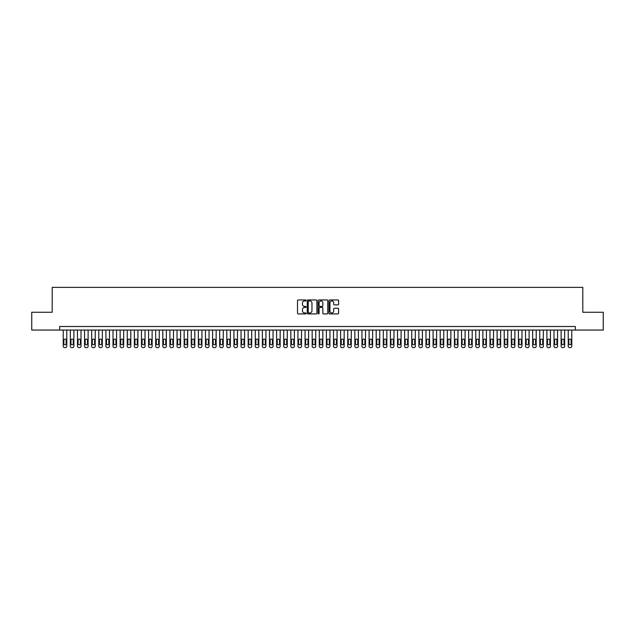 <?xml version="1.0" encoding="UTF-8"?>
<svg xmlns="http://www.w3.org/2000/svg" width="635" height="635" viewBox="0 0 635 635"><rect width="100%" height="100%" fill="white"/><g stroke="black" fill="none" stroke-linecap="round" stroke-linejoin="round"><path stroke-width="0.95" d="M306.118 300.442A0.492 0.492 0 0 0 305.633 299.958L298.212 299.958A0.699 0.699 0 0 0 297.513 300.657L297.513 313.222A0.699 0.699 0 0 0 298.212 313.92L305.633 313.92A0.492 0.492 0 0 0 306.118 313.428A0.492 0.492 0 0 0 305.633 312.944L304.673 312.944A2.23 2.23 0 0 1 302.435 310.705L302.435 309.658A2.23 2.23 0 0 1 304.673 307.427L305.633 307.427A0.492 0.492 0 0 0 306.118 306.935A0.492 0.492 0 0 0 305.633 306.451L304.673 306.451A2.23 2.23 0 0 1 302.435 304.213L302.435 303.165A2.23 2.23 0 0 1 304.673 300.934L305.633 300.934A0.492 0.492 0 0 0 306.118 300.442M337.907 304.879A0.699 0.699 0 0 0 338.598 304.181L338.598 300.657A0.699 0.699 0 0 0 337.907 299.958L329.668 299.958A0.699 0.699 0 0 0 328.97 300.657L328.97 313.222A0.699 0.699 0 0 0 329.668 313.92L337.907 313.92A0.699 0.699 0 0 0 338.598 313.222L338.598 308.959A0.699 0.699 0 0 0 337.907 308.261L334.375 308.261A0.699 0.699 0 0 0 333.677 308.959L333.677 311.071A1.865 1.865 0 0 1 331.811 312.944A1.865 1.865 0 0 1 329.946 311.071L329.946 302.8A1.865 1.865 0 0 1 331.811 300.934A1.865 1.865 0 0 1 333.677 302.8L333.677 304.181A0.699 0.699 0 0 0 334.375 304.879L337.907 304.879M59.666 330.057L31.75 330.057L31.75 312.269L52.197 312.269L52.197 287.377L582.803 287.377L582.803 312.269L603.25 312.269L603.25 330.057L575.334 330.057L575.334 326.501L59.666 326.501L59.666 330.057L575.334 330.057M316.889 300.657A0.699 0.699 0 0 0 316.19 299.958L307.951 299.958A0.699 0.699 0 0 0 307.253 300.657L307.253 313.222A0.699 0.699 0 0 0 307.951 313.92L316.19 313.92A0.699 0.699 0 0 0 316.889 313.222L316.889 300.657M318.81 299.958L327.049 299.958A0.699 0.699 0 0 1 327.747 300.657L327.747 313.222A0.699 0.699 0 0 1 327.049 313.92L323.525 313.92A0.699 0.699 0 0 1 322.826 313.222L322.826 308.126A0.699 0.699 0 0 0 322.128 307.427L319.786 307.427A0.699 0.699 0 0 0 319.087 308.126L319.087 313.428A0.492 0.492 0 0 1 318.603 313.92A0.492 0.492 0 0 1 318.111 313.428L318.111 300.657A0.699 0.699 0 0 1 318.81 299.958M308.721 300.934A0.492 0.492 0 0 0 308.229 301.419L308.229 312.452A0.492 0.492 0 0 0 308.721 312.944L309.729 312.944A2.23 2.23 0 0 0 311.968 310.705L311.968 303.165A2.23 2.23 0 0 0 309.729 300.934L308.721 300.934M322.826 302.839A1.865 1.865 0 0 0 320.953 300.966A1.865 1.865 0 0 0 319.087 302.839L319.087 305.752A0.699 0.699 0 0 0 319.786 306.451L322.128 306.451A0.699 0.699 0 0 0 322.826 305.752L322.826 302.839M66.778 330.057L66.778 346.202A1.421 1.421 90 0 1 65.357 347.623L64.643 347.623A1.421 1.421 90 0 1 63.222 346.202L63.222 330.057M66.143 343.638L66.143 340.225A1.135 1.135 90 0 0 65 339.09A1.135 1.135 90 0 0 63.865 340.225L63.865 343.638A1.135 1.135 90 0 0 65 344.773A1.135 1.135 90 0 0 66.143 343.638M73.89 330.057L73.89 346.202A1.421 1.421 90 0 1 72.469 347.623L71.755 347.623A1.421 1.421 90 0 1 70.334 346.202L70.334 330.057M73.255 343.638L73.255 340.225A1.135 1.135 90 0 0 72.112 339.09A1.135 1.135 90 0 0 70.977 340.225L70.977 343.638A1.135 1.135 90 0 0 72.112 344.773A1.135 1.135 90 0 0 73.255 343.638M81.002 330.057L81.002 346.202A1.421 1.421 90 0 1 79.581 347.623L78.875 347.623A1.421 1.421 90 0 1 77.446 346.202L77.446 330.057M80.367 343.638L80.367 340.225A1.135 1.135 90 0 0 79.224 339.09A1.135 1.135 90 0 0 78.089 340.225L78.089 343.638A1.135 1.135 90 0 0 79.224 344.773A1.135 1.135 90 0 0 80.367 343.638M88.114 330.057L88.114 346.202A1.421 1.421 90 0 1 86.693 347.623L85.987 347.623A1.421 1.421 90 0 1 84.558 346.202L84.558 330.057M87.479 343.638L87.479 340.225A1.135 1.135 90 0 0 86.336 339.09A1.135 1.135 90 0 0 85.201 340.225L85.201 343.638A1.135 1.135 90 0 0 86.336 344.773A1.135 1.135 90 0 0 87.479 343.638M95.234 330.057L95.234 346.202A1.421 1.421 90 0 1 93.805 347.623L93.099 347.623A1.421 1.421 90 0 1 91.67 346.202L91.67 330.057M94.591 343.638L94.591 340.225A1.135 1.135 90 0 0 93.448 339.09A1.135 1.135 90 0 0 92.313 340.225L92.313 343.638A1.135 1.135 90 0 0 93.448 344.773A1.135 1.135 90 0 0 94.591 343.638M102.346 330.057L102.346 346.202A1.421 1.421 90 0 1 100.917 347.623L100.211 347.623A1.421 1.421 90 0 1 98.79 346.202L98.79 330.057M101.703 343.638L101.703 340.225A1.135 1.135 90 0 0 100.568 339.09A1.135 1.135 90 0 0 99.425 340.225L99.425 343.638A1.135 1.135 90 0 0 100.568 344.773A1.135 1.135 90 0 0 101.703 343.638M109.458 330.057L109.458 346.202A1.421 1.421 90 0 1 108.029 347.623L107.323 347.623A1.421 1.421 90 0 1 105.902 346.202L105.902 330.057M108.815 343.638L108.815 340.225A1.135 1.135 90 0 0 107.68 339.09A1.135 1.135 90 0 0 106.537 340.225L106.537 343.638A1.135 1.135 90 0 0 107.68 344.773A1.135 1.135 90 0 0 108.815 343.638M116.57 330.057L116.57 346.202A1.421 1.421 90 0 1 115.149 347.623L114.435 347.623A1.421 1.421 90 0 1 113.014 346.202L113.014 330.057M115.927 343.638L115.927 340.225A1.135 1.135 90 0 0 114.792 339.09A1.135 1.135 90 0 0 113.649 340.225L113.649 343.638A1.135 1.135 90 0 0 114.792 344.773A1.135 1.135 90 0 0 115.927 343.638M123.682 330.057L123.682 346.202A1.421 1.421 90 0 1 122.261 347.623L121.547 347.623A1.421 1.421 90 0 1 120.126 346.202L120.126 330.057M123.039 343.638L123.039 340.225A1.135 1.135 90 0 0 121.904 339.09A1.135 1.135 90 0 0 120.761 340.225L120.761 343.638A1.135 1.135 90 0 0 121.904 344.773A1.135 1.135 90 0 0 123.039 343.638M130.794 330.057L130.794 346.202A1.421 1.421 90 0 1 129.373 347.623L128.659 347.623A1.421 1.421 90 0 1 127.238 346.202L127.238 330.057M130.151 343.638L130.151 340.225A1.135 1.135 90 0 0 129.016 339.09A1.135 1.135 90 0 0 127.881 340.225L127.881 343.638A1.135 1.135 90 0 0 129.016 344.773A1.135 1.135 90 0 0 130.151 343.638M137.906 330.057L137.906 346.202A1.421 1.421 90 0 1 136.485 347.623L135.771 347.623A1.421 1.421 90 0 1 134.35 346.202L134.35 330.057M137.263 343.638L137.263 340.225A1.135 1.135 90 0 0 136.128 339.09A1.135 1.135 90 0 0 134.993 340.225L134.993 343.638A1.135 1.135 90 0 0 136.128 344.773A1.135 1.135 90 0 0 137.263 343.638M145.018 330.057L145.018 346.202A1.421 1.421 90 0 1 143.597 347.623L142.883 347.623A1.421 1.421 90 0 1 141.462 346.202L141.462 330.057M144.375 343.638L144.375 340.225A1.135 1.135 90 0 0 143.24 339.09A1.135 1.135 90 0 0 142.105 340.225L142.105 343.638A1.135 1.135 90 0 0 143.24 344.773A1.135 1.135 90 0 0 144.375 343.638M152.13 330.057L152.13 346.202A1.421 1.421 90 0 1 150.709 347.623L149.995 347.623A1.421 1.421 90 0 1 148.574 346.202L148.574 330.057M151.495 343.638L151.495 340.225A1.135 1.135 90 0 0 150.352 339.09A1.135 1.135 90 0 0 149.217 340.225L149.217 343.638A1.135 1.135 90 0 0 150.352 344.773A1.135 1.135 90 0 0 151.495 343.638M159.242 330.057L159.242 346.202A1.421 1.421 90 0 1 157.821 347.623L157.107 347.623A1.421 1.421 90 0 1 155.686 346.202L155.686 330.057M158.607 343.638L158.607 340.225A1.135 1.135 90 0 0 157.464 339.09A1.135 1.135 90 0 0 156.329 340.225L156.329 343.638A1.135 1.135 90 0 0 157.464 344.773A1.135 1.135 90 0 0 158.607 343.638M166.354 330.057L166.354 346.202A1.421 1.421 90 0 1 164.933 347.623L164.219 347.623A1.421 1.421 90 0 1 162.798 346.202L162.798 330.057M165.719 343.638L165.719 340.225A1.135 1.135 90 0 0 164.576 339.09A1.135 1.135 90 0 0 163.441 340.225L163.441 343.638A1.135 1.135 90 0 0 164.576 344.773A1.135 1.135 90 0 0 165.719 343.638M173.466 330.057L173.466 346.202A1.421 1.421 90 0 1 172.045 347.623L171.339 347.623A1.421 1.421 90 0 1 169.91 346.202L169.91 330.057M172.831 343.638L172.831 340.225A1.135 1.135 90 0 0 171.688 339.09A1.135 1.135 90 0 0 170.553 340.225L170.553 343.638A1.135 1.135 90 0 0 171.688 344.773A1.135 1.135 90 0 0 172.831 343.638M180.578 330.057L180.578 346.202A1.421 1.421 90 0 1 179.157 347.623L178.451 347.623A1.421 1.421 90 0 1 177.022 346.202L177.022 330.057M179.943 343.638L179.943 340.225A1.135 1.135 90 0 0 178.8 339.09A1.135 1.135 90 0 0 177.665 340.225L177.665 343.638A1.135 1.135 90 0 0 178.8 344.773A1.135 1.135 90 0 0 179.943 343.638M187.698 330.057L187.698 346.202A1.421 1.421 90 0 1 186.269 347.623L185.563 347.623A1.421 1.421 90 0 1 184.142 346.202L184.142 330.057M187.055 343.638L187.055 340.225A1.135 1.135 90 0 0 185.92 339.09A1.135 1.135 90 0 0 184.777 340.225L184.777 343.638A1.135 1.135 90 0 0 185.92 344.773A1.135 1.135 90 0 0 187.055 343.638M194.81 330.057L194.81 346.202A1.421 1.421 90 0 1 193.381 347.623L192.675 347.623A1.421 1.421 90 0 1 191.254 346.202L191.254 330.057M194.167 343.638L194.167 340.225A1.135 1.135 90 0 0 193.032 339.09A1.135 1.135 90 0 0 191.889 340.225L191.889 343.638A1.135 1.135 90 0 0 193.032 344.773A1.135 1.135 90 0 0 194.167 343.638M201.922 330.057L201.922 346.202A1.421 1.421 90 0 1 200.493 347.623L199.787 347.623A1.421 1.421 90 0 1 198.366 346.202L198.366 330.057M201.279 343.638L201.279 340.225A1.135 1.135 90 0 0 200.144 339.09A1.135 1.135 90 0 0 199.001 340.225L199.001 343.638A1.135 1.135 90 0 0 200.144 344.773A1.135 1.135 90 0 0 201.279 343.638M209.034 330.057L209.034 346.202A1.421 1.421 90 0 1 207.613 347.623L206.899 347.623A1.421 1.421 90 0 1 205.478 346.202L205.478 330.057M208.391 343.638L208.391 340.225A1.135 1.135 90 0 0 207.256 339.09A1.135 1.135 90 0 0 206.113 340.225L206.113 343.638A1.135 1.135 90 0 0 207.256 344.773A1.135 1.135 90 0 0 208.391 343.638M216.146 330.057L216.146 346.202A1.421 1.421 90 0 1 214.725 347.623L214.011 347.623A1.421 1.421 90 0 1 212.59 346.202L212.59 330.057M215.503 343.638L215.503 340.225A1.135 1.135 90 0 0 214.368 339.09A1.135 1.135 90 0 0 213.225 340.225L213.225 343.638A1.135 1.135 90 0 0 214.368 344.773A1.135 1.135 90 0 0 215.503 343.638M223.258 330.057L223.258 346.202A1.421 1.421 90 0 1 221.837 347.623L221.123 347.623A1.421 1.421 90 0 1 219.702 346.202L219.702 330.057M222.615 343.638L222.615 340.225A1.135 1.135 90 0 0 221.48 339.09A1.135 1.135 90 0 0 220.345 340.225L220.345 343.638A1.135 1.135 90 0 0 221.48 344.773A1.135 1.135 90 0 0 222.615 343.638M230.37 330.057L230.37 346.202A1.421 1.421 90 0 1 228.949 347.623L228.235 347.623A1.421 1.421 90 0 1 226.814 346.202L226.814 330.057M229.727 343.638L229.727 340.225A1.135 1.135 90 0 0 228.592 339.09A1.135 1.135 90 0 0 227.457 340.225L227.457 343.638A1.135 1.135 90 0 0 228.592 344.773A1.135 1.135 90 0 0 229.727 343.638M237.482 330.057L237.482 346.202A1.421 1.421 90 0 1 236.061 347.623L235.347 347.623A1.421 1.421 90 0 1 233.926 346.202L233.926 330.057M236.839 343.638L236.839 340.225A1.135 1.135 90 0 0 235.704 339.09A1.135 1.135 90 0 0 234.569 340.225L234.569 343.638A1.135 1.135 90 0 0 235.704 344.773A1.135 1.135 90 0 0 236.839 343.638M244.594 330.057L244.594 346.202A1.421 1.421 90 0 1 243.173 347.623L242.459 347.623A1.421 1.421 90 0 1 241.038 346.202L241.038 330.057M243.959 343.638L243.959 340.225A1.135 1.135 90 0 0 242.816 339.09A1.135 1.135 90 0 0 241.681 340.225L241.681 343.638A1.135 1.135 90 0 0 242.816 344.773A1.135 1.135 90 0 0 243.959 343.638M251.706 330.057L251.706 346.202A1.421 1.421 90 0 1 250.285 347.623L249.571 347.623A1.421 1.421 90 0 1 248.15 346.202L248.15 330.057M251.071 343.638L251.071 340.225A1.135 1.135 90 0 0 249.928 339.09A1.135 1.135 90 0 0 248.793 340.225L248.793 343.638A1.135 1.135 90 0 0 249.928 344.773A1.135 1.135 90 0 0 251.071 343.638M258.818 330.057L258.818 346.202A1.421 1.421 90 0 1 257.397 347.623L256.691 347.623A1.421 1.421 90 0 1 255.262 346.202L255.262 330.057M258.183 343.638L258.183 340.225A1.135 1.135 90 0 0 257.04 339.09A1.135 1.135 90 0 0 255.905 340.225L255.905 343.638A1.135 1.135 90 0 0 257.04 344.773A1.135 1.135 90 0 0 258.183 343.638M265.93 330.057L265.93 346.202A1.421 1.421 90 0 1 264.509 347.623L263.803 347.623A1.421 1.421 90 0 1 262.374 346.202L262.374 330.057M265.295 343.638L265.295 340.225A1.135 1.135 90 0 0 264.152 339.09A1.135 1.135 90 0 0 263.017 340.225L263.017 343.638A1.135 1.135 90 0 0 264.152 344.773A1.135 1.135 90 0 0 265.295 343.638M273.05 330.057L273.05 346.202A1.421 1.421 90 0 1 271.621 347.623L270.915 347.623A1.421 1.421 90 0 1 269.486 346.202L269.486 330.057M272.407 343.638L272.407 340.225A1.135 1.135 90 0 0 271.264 339.09A1.135 1.135 90 0 0 270.129 340.225L270.129 343.638A1.135 1.135 90 0 0 271.264 344.773A1.135 1.135 90 0 0 272.407 343.638M280.162 330.057L280.162 346.202A1.421 1.421 90 0 1 278.733 347.623L278.027 347.623A1.421 1.421 90 0 1 276.606 346.202L276.606 330.057M279.519 343.638L279.519 340.225A1.135 1.135 90 0 0 278.384 339.09A1.135 1.135 90 0 0 277.241 340.225L277.241 343.638A1.135 1.135 90 0 0 278.384 344.773A1.135 1.135 90 0 0 279.519 343.638M287.274 330.057L287.274 346.202A1.421 1.421 90 0 1 285.845 347.623L285.139 347.623A1.421 1.421 90 0 1 283.718 346.202L283.718 330.057M286.631 343.638L286.631 340.225A1.135 1.135 90 0 0 285.496 339.09A1.135 1.135 90 0 0 284.353 340.225L284.353 343.638A1.135 1.135 90 0 0 285.496 344.773A1.135 1.135 90 0 0 286.631 343.638M294.386 330.057L294.386 346.202A1.421 1.421 90 0 1 292.965 347.623L292.251 347.623A1.421 1.421 90 0 1 290.83 346.202L290.83 330.057M293.743 343.638L293.743 340.225A1.135 1.135 90 0 0 292.608 339.09A1.135 1.135 90 0 0 291.465 340.225L291.465 343.638A1.135 1.135 90 0 0 292.608 344.773A1.135 1.135 90 0 0 293.743 343.638M301.498 330.057L301.498 346.202A1.421 1.421 90 0 1 300.077 347.623L299.363 347.623A1.421 1.421 90 0 1 297.942 346.202L297.942 330.057M300.855 343.638L300.855 340.225A1.135 1.135 90 0 0 299.72 339.09A1.135 1.135 90 0 0 298.577 340.225L298.577 343.638A1.135 1.135 90 0 0 299.72 344.773A1.135 1.135 90 0 0 300.855 343.638M308.61 330.057L308.61 346.202A1.421 1.421 90 0 1 307.189 347.623L306.475 347.623A1.421 1.421 90 0 1 305.054 346.202L305.054 330.057M307.967 343.638L307.967 340.225A1.135 1.135 90 0 0 306.832 339.09A1.135 1.135 90 0 0 305.697 340.225L305.697 343.638A1.135 1.135 90 0 0 306.832 344.773A1.135 1.135 90 0 0 307.967 343.638M315.722 330.057L315.722 346.202A1.421 1.421 90 0 1 314.301 347.623L313.587 347.623A1.421 1.421 90 0 1 312.166 346.202L312.166 330.057M315.079 343.638L315.079 340.225A1.135 1.135 90 0 0 313.944 339.09A1.135 1.135 90 0 0 312.809 340.225L312.809 343.638A1.135 1.135 90 0 0 313.944 344.773A1.135 1.135 90 0 0 315.079 343.638M322.834 330.057L322.834 346.202A1.421 1.421 90 0 1 321.413 347.623L320.699 347.623A1.421 1.421 90 0 1 319.278 346.202L319.278 330.057M322.191 343.638L322.191 340.225A1.135 1.135 90 0 0 321.056 339.09A1.135 1.135 90 0 0 319.921 340.225L319.921 343.638A1.135 1.135 90 0 0 321.056 344.773A1.135 1.135 90 0 0 322.191 343.638M329.946 330.057L329.946 346.202A1.421 1.421 90 0 1 328.525 347.623L327.811 347.623A1.421 1.421 90 0 1 326.39 346.202L326.39 330.057M329.303 343.638L329.303 340.225A1.135 1.135 90 0 0 328.168 339.09A1.135 1.135 90 0 0 327.033 340.225L327.033 343.638A1.135 1.135 90 0 0 328.168 344.773A1.135 1.135 90 0 0 329.303 343.638M337.058 330.057L337.058 346.202A1.421 1.421 90 0 1 335.637 347.623L334.923 347.623A1.421 1.421 90 0 1 333.502 346.202L333.502 330.057M336.423 343.638L336.423 340.225A1.135 1.135 90 0 0 335.28 339.09A1.135 1.135 90 0 0 334.145 340.225L334.145 343.638A1.135 1.135 90 0 0 335.28 344.773A1.135 1.135 90 0 0 336.423 343.638M344.17 330.057L344.17 346.202A1.421 1.421 90 0 1 342.749 347.623L342.035 347.623A1.421 1.421 90 0 1 340.614 346.202L340.614 330.057M343.535 343.638L343.535 340.225A1.135 1.135 90 0 0 342.392 339.09A1.135 1.135 90 0 0 341.257 340.225L341.257 343.638A1.135 1.135 90 0 0 342.392 344.773A1.135 1.135 90 0 0 343.535 343.638M351.282 330.057L351.282 346.202A1.421 1.421 90 0 1 349.861 347.623L349.155 347.623A1.421 1.421 90 0 1 347.726 346.202L347.726 330.057M350.647 343.638L350.647 340.225A1.135 1.135 90 0 0 349.504 339.09A1.135 1.135 90 0 0 348.369 340.225L348.369 343.638A1.135 1.135 90 0 0 349.504 344.773A1.135 1.135 90 0 0 350.647 343.638M358.394 330.057L358.394 346.202A1.421 1.421 90 0 1 356.973 347.623L356.267 347.623A1.421 1.421 90 0 1 354.838 346.202L354.838 330.057M357.759 343.638L357.759 340.225A1.135 1.135 90 0 0 356.616 339.09A1.135 1.135 90 0 0 355.481 340.225L355.481 343.638A1.135 1.135 90 0 0 356.616 344.773A1.135 1.135 90 0 0 357.759 343.638M365.514 330.057L365.514 346.202A1.421 1.421 90 0 1 364.085 347.623L363.379 347.623A1.421 1.421 90 0 1 361.95 346.202L361.95 330.057M364.871 343.638L364.871 340.225A1.135 1.135 90 0 0 363.736 339.09A1.135 1.135 90 0 0 362.593 340.225L362.593 343.638A1.135 1.135 90 0 0 363.736 344.773A1.135 1.135 90 0 0 364.871 343.638M372.626 330.057L372.626 346.202A1.421 1.421 90 0 1 371.197 347.623L370.491 347.623A1.421 1.421 90 0 1 369.07 346.202L369.07 330.057M371.983 343.638L371.983 340.225A1.135 1.135 90 0 0 370.848 339.09A1.135 1.135 90 0 0 369.705 340.225L369.705 343.638A1.135 1.135 90 0 0 370.848 344.773A1.135 1.135 90 0 0 371.983 343.638M379.738 330.057L379.738 346.202A1.421 1.421 90 0 1 378.309 347.623L377.603 347.623A1.421 1.421 90 0 1 376.182 346.202L376.182 330.057M379.095 343.638L379.095 340.225A1.135 1.135 90 0 0 377.96 339.09A1.135 1.135 90 0 0 376.817 340.225L376.817 343.638A1.135 1.135 90 0 0 377.96 344.773A1.135 1.135 90 0 0 379.095 343.638M386.85 330.057L386.85 346.202A1.421 1.421 90 0 1 385.429 347.623L384.715 347.623A1.421 1.421 90 0 1 383.294 346.202L383.294 330.057M386.207 343.638L386.207 340.225A1.135 1.135 90 0 0 385.072 339.09A1.135 1.135 90 0 0 383.929 340.225L383.929 343.638A1.135 1.135 90 0 0 385.072 344.773A1.135 1.135 90 0 0 386.207 343.638M393.962 330.057L393.962 346.202A1.421 1.421 90 0 1 392.541 347.623L391.827 347.623A1.421 1.421 90 0 1 390.406 346.202L390.406 330.057M393.319 343.638L393.319 340.225A1.135 1.135 90 0 0 392.184 339.09A1.135 1.135 90 0 0 391.041 340.225L391.041 343.638A1.135 1.135 90 0 0 392.184 344.773A1.135 1.135 90 0 0 393.319 343.638M401.074 330.057L401.074 346.202A1.421 1.421 90 0 1 399.653 347.623L398.939 347.623A1.421 1.421 90 0 1 397.518 346.202L397.518 330.057M400.431 343.638L400.431 340.225A1.135 1.135 90 0 0 399.296 339.09A1.135 1.135 90 0 0 398.161 340.225L398.161 343.638A1.135 1.135 90 0 0 399.296 344.773A1.135 1.135 90 0 0 400.431 343.638M408.186 330.057L408.186 346.202A1.421 1.421 90 0 1 406.765 347.623L406.051 347.623A1.421 1.421 90 0 1 404.63 346.202L404.63 330.057M407.543 343.638L407.543 340.225A1.135 1.135 90 0 0 406.408 339.09A1.135 1.135 90 0 0 405.273 340.225L405.273 343.638A1.135 1.135 90 0 0 406.408 344.773A1.135 1.135 90 0 0 407.543 343.638M415.298 330.057L415.298 346.202A1.421 1.421 90 0 1 413.877 347.623L413.163 347.623A1.421 1.421 90 0 1 411.742 346.202L411.742 330.057M414.655 343.638L414.655 340.225A1.135 1.135 90 0 0 413.52 339.09A1.135 1.135 90 0 0 412.385 340.225L412.385 343.638A1.135 1.135 90 0 0 413.52 344.773A1.135 1.135 90 0 0 414.655 343.638M422.41 330.057L422.41 346.202A1.421 1.421 90 0 1 420.989 347.623L420.275 347.623A1.421 1.421 90 0 1 418.854 346.202L418.854 330.057M421.775 343.638L421.775 340.225A1.135 1.135 90 0 0 420.632 339.09A1.135 1.135 90 0 0 419.497 340.225L419.497 343.638A1.135 1.135 90 0 0 420.632 344.773A1.135 1.135 90 0 0 421.775 343.638M429.522 330.057L429.522 346.202A1.421 1.421 90 0 1 428.101 347.623L427.387 347.623A1.421 1.421 90 0 1 425.966 346.202L425.966 330.057M428.887 343.638L428.887 340.225A1.135 1.135 90 0 0 427.744 339.09A1.135 1.135 90 0 0 426.609 340.225L426.609 343.638A1.135 1.135 90 0 0 427.744 344.773A1.135 1.135 90 0 0 428.887 343.638M436.634 330.057L436.634 346.202A1.421 1.421 90 0 1 435.213 347.623L434.507 347.623A1.421 1.421 90 0 1 433.078 346.202L433.078 330.057M435.999 343.638L435.999 340.225A1.135 1.135 90 0 0 434.856 339.09A1.135 1.135 90 0 0 433.721 340.225L433.721 343.638A1.135 1.135 90 0 0 434.856 344.773A1.135 1.135 90 0 0 435.999 343.638M443.746 330.057L443.746 346.202A1.421 1.421 90 0 1 442.325 347.623L441.619 347.623A1.421 1.421 90 0 1 440.19 346.202L440.19 330.057M443.111 343.638L443.111 340.225A1.135 1.135 90 0 0 441.968 339.09A1.135 1.135 90 0 0 440.833 340.225L440.833 343.638A1.135 1.135 90 0 0 441.968 344.773A1.135 1.135 90 0 0 443.111 343.638M450.858 330.057L450.858 346.202A1.421 1.421 90 0 1 449.437 347.623L448.731 347.623A1.421 1.421 90 0 1 447.302 346.202L447.302 330.057M450.223 343.638L450.223 340.225A1.135 1.135 90 0 0 449.08 339.09A1.135 1.135 90 0 0 447.945 340.225L447.945 343.638A1.135 1.135 90 0 0 449.08 344.773A1.135 1.135 90 0 0 450.223 343.638M457.978 330.057L457.978 346.202A1.421 1.421 90 0 1 456.549 347.623L455.843 347.623A1.421 1.421 90 0 1 454.422 346.202L454.422 330.057M457.335 343.638L457.335 340.225A1.135 1.135 90 0 0 456.2 339.09A1.135 1.135 90 0 0 455.057 340.225L455.057 343.638A1.135 1.135 90 0 0 456.2 344.773A1.135 1.135 90 0 0 457.335 343.638M465.09 330.057L465.09 346.202A1.421 1.421 90 0 1 463.661 347.623L462.955 347.623A1.421 1.421 90 0 1 461.534 346.202L461.534 330.057M464.447 343.638L464.447 340.225A1.135 1.135 90 0 0 463.312 339.09A1.135 1.135 90 0 0 462.169 340.225L462.169 343.638A1.135 1.135 90 0 0 463.312 344.773A1.135 1.135 90 0 0 464.447 343.638M472.202 330.057L472.202 346.202A1.421 1.421 90 0 1 470.781 347.623L470.067 347.623A1.421 1.421 90 0 1 468.646 346.202L468.646 330.057M471.559 343.638L471.559 340.225A1.135 1.135 90 0 0 470.424 339.09A1.135 1.135 90 0 0 469.281 340.225L469.281 343.638A1.135 1.135 90 0 0 470.424 344.773A1.135 1.135 90 0 0 471.559 343.638M479.314 330.057L479.314 346.202A1.421 1.421 90 0 1 477.893 347.623L477.179 347.623A1.421 1.421 90 0 1 475.758 346.202L475.758 330.057M478.671 343.638L478.671 340.225A1.135 1.135 90 0 0 477.536 339.09A1.135 1.135 90 0 0 476.393 340.225L476.393 343.638A1.135 1.135 90 0 0 477.536 344.773A1.135 1.135 90 0 0 478.671 343.638M486.426 330.057L486.426 346.202A1.421 1.421 90 0 1 485.005 347.623L484.291 347.623A1.421 1.421 90 0 1 482.87 346.202L482.87 330.057M485.783 343.638L485.783 340.225A1.135 1.135 90 0 0 484.648 339.09A1.135 1.135 90 0 0 483.505 340.225L483.505 343.638A1.135 1.135 90 0 0 484.648 344.773A1.135 1.135 90 0 0 485.783 343.638M493.538 330.057L493.538 346.202A1.421 1.421 90 0 1 492.117 347.623L491.403 347.623A1.421 1.421 90 0 1 489.982 346.202L489.982 330.057M492.895 343.638L492.895 340.225A1.135 1.135 90 0 0 491.76 339.09A1.135 1.135 90 0 0 490.625 340.225L490.625 343.638A1.135 1.135 90 0 0 491.76 344.773A1.135 1.135 90 0 0 492.895 343.638M500.65 330.057L500.65 346.202A1.421 1.421 90 0 1 499.229 347.623L498.515 347.623A1.421 1.421 90 0 1 497.094 346.202L497.094 330.057M500.007 343.638L500.007 340.225A1.135 1.135 90 0 0 498.872 339.09A1.135 1.135 90 0 0 497.737 340.225L497.737 343.638A1.135 1.135 90 0 0 498.872 344.773A1.135 1.135 90 0 0 500.007 343.638M507.762 330.057L507.762 346.202A1.421 1.421 90 0 1 506.341 347.623L505.627 347.623A1.421 1.421 90 0 1 504.206 346.202L504.206 330.057M507.119 343.638L507.119 340.225A1.135 1.135 90 0 0 505.984 339.09A1.135 1.135 90 0 0 504.849 340.225L504.849 343.638A1.135 1.135 90 0 0 505.984 344.773A1.135 1.135 90 0 0 507.119 343.638M514.874 330.057L514.874 346.202A1.421 1.421 90 0 1 513.453 347.623L512.739 347.623A1.421 1.421 90 0 1 511.318 346.202L511.318 330.057M514.239 343.638L514.239 340.225A1.135 1.135 90 0 0 513.096 339.09A1.135 1.135 90 0 0 511.961 340.225L511.961 343.638A1.135 1.135 90 0 0 513.096 344.773A1.135 1.135 90 0 0 514.239 343.638M521.986 330.057L521.986 346.202A1.421 1.421 90 0 1 520.565 347.623L519.851 347.623A1.421 1.421 90 0 1 518.43 346.202L518.43 330.057M521.351 343.638L521.351 340.225A1.135 1.135 90 0 0 520.208 339.09A1.135 1.135 90 0 0 519.073 340.225L519.073 343.638A1.135 1.135 90 0 0 520.208 344.773A1.135 1.135 90 0 0 521.351 343.638M529.098 330.057L529.098 346.202A1.421 1.421 90 0 1 527.677 347.623L526.971 347.623A1.421 1.421 90 0 1 525.542 346.202L525.542 330.057M528.463 343.638L528.463 340.225A1.135 1.135 90 0 0 527.32 339.09A1.135 1.135 90 0 0 526.185 340.225L526.185 343.638A1.135 1.135 90 0 0 527.32 344.773A1.135 1.135 90 0 0 528.463 343.638M536.21 330.057L536.21 346.202A1.421 1.421 90 0 1 534.789 347.623L534.083 347.623A1.421 1.421 90 0 1 532.654 346.202L532.654 330.057M535.575 343.638L535.575 340.225A1.135 1.135 90 0 0 534.432 339.09A1.135 1.135 90 0 0 533.297 340.225L533.297 343.638A1.135 1.135 90 0 0 534.432 344.773A1.135 1.135 90 0 0 535.575 343.638M543.33 330.057L543.33 346.202A1.421 1.421 90 0 1 541.901 347.623L541.195 347.623A1.421 1.421 90 0 1 539.766 346.202L539.766 330.057M542.687 343.638L542.687 340.225A1.135 1.135 90 0 0 541.552 339.09A1.135 1.135 90 0 0 540.409 340.225L540.409 343.638A1.135 1.135 90 0 0 541.552 344.773A1.135 1.135 90 0 0 542.687 343.638M550.442 330.057L550.442 346.202A1.421 1.421 90 0 1 549.013 347.623L548.307 347.623A1.421 1.421 90 0 1 546.886 346.202L546.886 330.057M549.799 343.638L549.799 340.225A1.135 1.135 90 0 0 548.664 339.09A1.135 1.135 90 0 0 547.521 340.225L547.521 343.638A1.135 1.135 90 0 0 548.664 344.773A1.135 1.135 90 0 0 549.799 343.638M557.554 330.057L557.554 346.202A1.421 1.421 90 0 1 556.125 347.623L555.419 347.623A1.421 1.421 90 0 1 553.998 346.202L553.998 330.057M556.911 343.638L556.911 340.225A1.135 1.135 90 0 0 555.776 339.09A1.135 1.135 90 0 0 554.633 340.225L554.633 343.638A1.135 1.135 90 0 0 555.776 344.773A1.135 1.135 90 0 0 556.911 343.638M564.666 330.057L564.666 346.202A1.421 1.421 90 0 1 563.245 347.623L562.531 347.623A1.421 1.421 90 0 1 561.11 346.202L561.11 330.057M564.023 343.638L564.023 340.225A1.135 1.135 90 0 0 562.888 339.09A1.135 1.135 90 0 0 561.745 340.225L561.745 343.638A1.135 1.135 90 0 0 562.888 344.773A1.135 1.135 90 0 0 564.023 343.638M571.778 330.057L571.778 346.202A1.421 1.421 90 0 1 570.357 347.623L569.643 347.623A1.421 1.421 90 0 1 568.222 346.202L568.222 330.057M571.135 343.638L571.135 340.225A1.135 1.135 90 0 0 570 339.09A1.135 1.135 90 0 0 568.857 340.225L568.857 343.638A1.135 1.135 90 0 0 570 344.773A1.135 1.135 90 0 0 571.135 343.638"/></g></svg>
